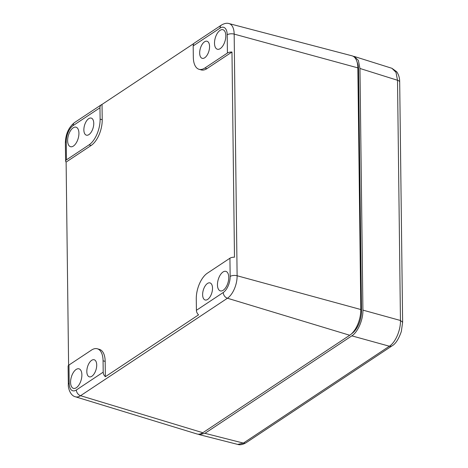 <?xml version="1.0" encoding="UTF-8"?>
<svg xmlns="http://www.w3.org/2000/svg" width="468" height="468" viewBox="0 0 468 468"><rect width="100%" height="100%" fill="white"/><g stroke="black" fill="none" stroke-linecap="round" stroke-linejoin="round"><path stroke-width="0.7" d="M358.546 69.404L361.501 311.056A17.755 8.956 105.9 0 1 352.714 332.906L350.766 334.491A20.294 10.237 -74.1 0 0 360.805 309.524L357.85 67.872A20.294 10.237 -74.1 0 0 356.803 61.162A20.294 10.237 -74.1 0 0 351.995 55.821L229.051 23.581A17.72 8.939 105.9 0 1 234.164 34.105L357.85 67.872L358.546 69.404A17.755 8.956 105.9 0 0 357.634 63.537L356.803 61.162M349.731 335.258L202.849 432.724L80.566 395.7L227.442 298.233A5.072 3.773 56.4 0 1 223.248 292.5A12.648 6.382 105.9 0 0 230.151 276.453A5.072 2.223 -0.7 0 1 237.118 275.757A17.72 8.939 105.9 0 1 227.442 298.233L349.731 335.258A20.294 10.237 -74.1 0 0 350.766 334.491M230.151 276.453L229.928 258.219L207.353 273.201A20.294 10.237 105.9 0 0 196.273 298.935L196.414 310.307A5.072 3.773 -123.6 0 0 198.567 314.853L105.358 376.705A5.072 3.773 -123.6 0 1 103.2 372.159L76.372 389.967A5.072 3.773 -123.6 0 0 80.566 395.7A17.72 8.939 105.9 0 1 75.442 396.794L196.987 433.976A20.294 10.237 -74.1 0 0 202.849 432.724M76.372 389.967A12.648 6.382 105.9 0 1 69.188 383.269A5.072 2.223 179.3 0 0 68.328 384.532L68.106 366.292A5.072 2.223 -0.7 0 1 68.966 365.034L91.541 350.052A20.294 10.237 105.9 0 1 97.309 348.771A20.294 10.237 105.9 0 1 103.065 360.793L103.2 372.159M68.603 365.315L66.117 162.08A5.072 2.223 -0.7 0 1 65.596 161.115A5.072 2.223 -0.7 0 1 66.456 159.857L66.234 141.623A12.648 6.382 105.9 0 1 73.137 125.576A5.072 3.773 -123.6 0 1 74.547 122.546C68.661 127.308 65.608 134.088 65.374 142.88A5.072 2.223 -0.7 0 1 66.234 141.623M100.111 119.141L102.217 119.738L102.03 104.422A5.072 3.773 56.4 0 0 101.38 104.738A5.072 3.773 56.4 0 0 99.971 107.769L100.111 119.141A20.294 10.237 105.9 0 1 89.037 144.875L66.456 159.857M102.03 104.422L194.044 43.36M229.051 23.581C226.916 22.873 224.377 23.371 221.428 25.079L194.594 42.886A5.072 3.773 56.4 0 0 193.185 45.917L193.325 57.289A20.294 10.237 105.9 0 0 199.081 69.311A20.294 10.237 105.9 0 0 204.844 68.024L227.425 53.042A5.072 2.223 -0.7 0 1 231.976 52.018L206.95 68.626L204.844 68.024M229.928 258.219A5.072 2.223 -0.7 0 1 234.48 257.195L231.976 52.018M93.103 119.937A8.874 4.481 -74.1 0 0 91.283 118.111A8.874 4.481 -74.1 0 0 85.322 123.148A8.874 4.481 -74.1 0 0 84.521 133.345A8.874 4.481 -74.1 0 0 86.434 135.188A8.874 4.481 -74.1 0 0 92.336 130.051A8.874 4.481 -74.1 0 0 93.103 119.937M208.909 43.085A8.874 4.481 -74.1 0 0 207.09 41.26A8.874 4.481 -74.1 0 0 201.129 46.297A8.874 4.481 -74.1 0 0 200.327 56.493A8.874 4.481 -74.1 0 0 202.24 58.342A8.874 4.481 -74.1 0 0 208.149 53.2A8.874 4.481 -74.1 0 0 208.909 43.085M96.057 361.583A8.874 4.481 -74.1 0 0 94.232 359.763A8.874 4.481 -74.1 0 0 88.276 364.794A8.874 4.481 -74.1 0 0 87.475 374.991A8.874 4.481 -74.1 0 0 89.382 376.839A8.874 4.481 -74.1 0 0 95.291 371.697A8.874 4.481 -74.1 0 0 96.057 361.583M211.864 284.737A8.874 4.481 -74.1 0 0 210.044 282.912A8.874 4.481 -74.1 0 0 204.083 287.949A8.874 4.481 -74.1 0 0 203.282 298.145A8.874 4.481 -74.1 0 0 205.195 299.988A8.874 4.481 -74.1 0 0 211.097 294.852A8.874 4.481 -74.1 0 0 211.864 284.737M228.015 273.47A10.144 5.119 105.9 0 1 227.138 285.03A10.144 5.119 105.9 0 1 220.381 290.903A10.144 5.119 105.9 0 1 218.205 288.791A10.144 5.119 105.9 0 1 219.118 277.144A10.144 5.119 105.9 0 1 225.927 271.381A10.144 5.119 105.9 0 1 228.015 273.47M81.134 370.937A10.144 5.119 105.9 0 1 80.256 382.502A10.144 5.119 105.9 0 1 73.505 388.37A10.144 5.119 105.9 0 1 71.323 386.258A10.144 5.119 105.9 0 1 72.236 374.611A10.144 5.119 105.9 0 1 79.045 368.848A10.144 5.119 105.9 0 1 81.134 370.937M105.358 376.705L105.171 361.39A20.294 10.237 -74.1 0 0 99.415 349.368L97.309 348.771M78.179 129.285A10.144 5.119 105.9 0 1 77.308 140.85A10.144 5.119 105.9 0 1 70.551 146.718A10.144 5.119 105.9 0 1 68.375 144.606A10.144 5.119 105.9 0 1 69.287 132.965A10.144 5.119 105.9 0 1 76.091 127.202A10.144 5.119 105.9 0 1 78.179 129.285M102.217 119.738A20.294 10.237 105.9 0 1 91.143 145.472L66.117 162.08M225.061 31.818A10.144 5.119 105.9 0 1 224.184 43.384A10.144 5.119 105.9 0 1 217.433 49.251A10.144 5.119 105.9 0 1 215.251 47.139A10.144 5.119 105.9 0 1 216.163 35.492A10.144 5.119 105.9 0 1 222.973 29.736A10.144 5.119 105.9 0 1 225.061 31.818M199.081 69.311L201.187 69.907A20.294 10.237 -74.1 0 0 206.95 68.626M204.955 433.321L199.327 434.643L237.785 444.425L243.383 443.097L204.955 433.321L351.837 335.854C357.88 332.099 363.186 319.761 362.911 310.12L359.956 68.468L358.4 60.489L354.34 56.488L353.112 56.259M199.327 434.643L198.169 434.193M351.837 335.854L389.376 346.221A5.072 3.773 -123.6 0 0 392.049 345.864L246.057 442.746A5.072 3.773 -123.6 0 1 243.383 443.097L389.376 346.221C395.454 342.477 400.766 330.139 400.45 320.486L362.911 310.12M392.049 345.864C395.618 343.875 398.713 339.078 401.339 331.473L402.626 322.276L400.45 320.486L397.513 80.268L395.981 72.3L391.927 68.299L354.34 56.488M361.501 311.056L360.805 309.524L237.118 275.757L234.164 34.105A5.072 2.223 -0.7 0 0 227.202 34.807A12.648 6.382 105.9 0 0 220.018 28.109L193.185 45.917M223.248 292.5L196.414 310.307M69.188 383.269L68.966 365.034M221.428 25.079A5.072 3.773 56.4 0 0 220.018 28.109M73.137 125.576L99.971 107.769M227.425 53.042L227.202 34.807M105.171 361.39L103.065 360.793M89.037 144.875L91.143 145.472M402.626 322.276L399.69 82.058A5.072 2.223 -0.7 0 0 397.513 80.268L359.956 68.468M68.328 384.532C67.907 386.814 69.837 395.565 75.442 396.794M65.596 161.115L65.374 142.88M74.547 122.546L101.38 104.738M399.69 82.058C399.725 78.121 398.73 74.681 396.694 71.739L391.927 68.299M237.785 444.425C240.078 445.173 242.839 444.618 246.057 442.746"/></g></svg>
